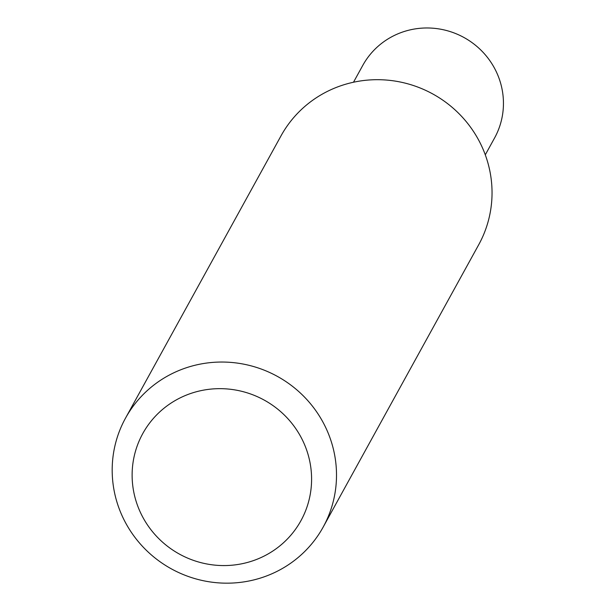 <?xml version="1.0" encoding="UTF-8"?>
<svg xmlns="http://www.w3.org/2000/svg" width="613" height="613" viewBox="0 0 613 613"><rect width="100%" height="100%" fill="white"/><g stroke="black" fill="none" stroke-linecap="round" stroke-linejoin="round"><path stroke-width="0.92" d="M327.825 432.265A112.853 109.865 28.8 0 1 323.189 527.057A112.853 109.865 28.8 0 1 171.333 568.841A112.853 109.865 28.8 0 1 125.504 418.158A112.853 109.865 28.8 0 1 229.737 362.314A112.853 109.865 28.8 0 1 327.825 432.265M323.189 527.057L478.722 244.71A112.853 109.865 -151.2 0 0 483.358 149.917A112.853 109.865 -151.2 0 0 385.271 79.966A112.853 109.865 -151.2 0 0 281.038 135.81L125.504 418.158M304.646 444.846A90.28 87.897 28.8 0 1 210.451 564.581A90.28 87.897 28.8 0 1 150.484 421.928A90.28 87.897 28.8 0 1 304.646 444.846M485.289 154.828L494.568 137.986A75.23 73.246 -151.2 0 0 464.018 37.531A75.23 73.246 -151.2 0 0 362.781 65.384L353.494 82.234"/></g></svg>
